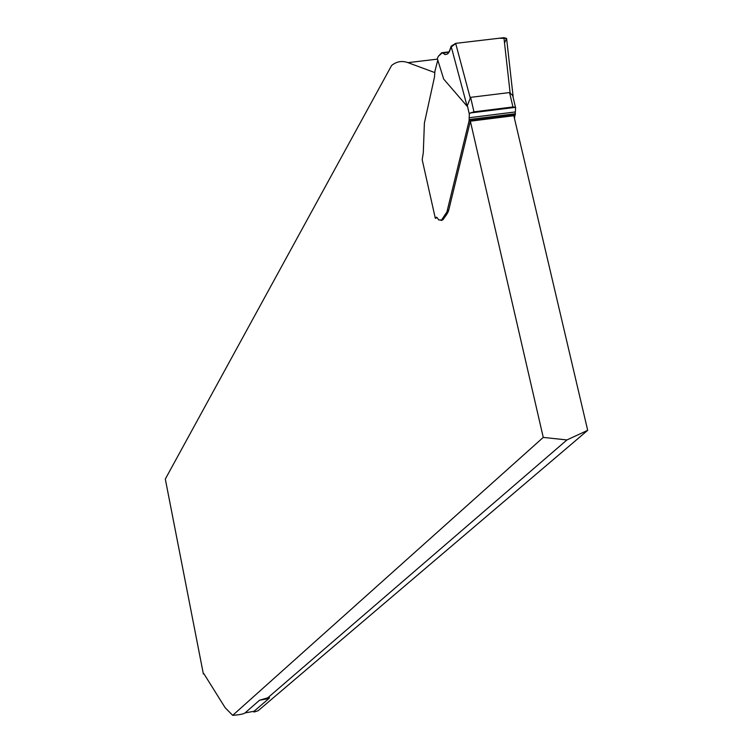 <?xml version="1.0" encoding="UTF-8"?>
<svg xmlns="http://www.w3.org/2000/svg" width="753" height="753" viewBox="0 0 753 753"><rect width="100%" height="100%" fill="white"/><g stroke="black" fill="none" stroke-linecap="round" stroke-linejoin="round"><path stroke-width="1.13" d="M434.763 72.57L407.957 62.64C402.017 60.504 396.567 61.454 391.598 65.492L165.312 479.059L203.376 674.001L203.997 673.888M203.376 674.001L203.781 673.559L225.119 707.669L232.696 715.35C239.661 714.804 243.774 713.985 245.036 712.912L259.55 700.234L268.539 697.598L269.48 697.617L269.103 698.351L254.053 711.274C252.829 712.338 254.185 712.15 258.147 710.71L587.688 430.33L566.943 439.94L543.261 437.408L232.696 715.35M543.261 437.408L470.352 121.177L513.828 115.717L587.688 430.33M441.079 220.497L442.924 219.772L447.028 213.974L448.722 210.191L470.352 121.177M436.674 217.231L435.225 217.598L437.06 217.551L438.82 219.998L441.606 219.951L446.924 211.913L469.11 120.725L469.307 114.117L470.23 112.988L473.957 111.83L512.944 106.964L515.617 107.321L515.372 111.943L469.072 117.741M435.582 218.332L436.533 217.419M566.943 439.94L267.852 697.749M437.785 60.08L434.905 71.328L434.481 77.06L424.391 123.068L423.299 152.69L422.188 159.711L435.29 218.191L435.846 218.398M506.703 39.372L506.59 38.403L503.926 37.688L455.659 43.354L451.103 46.206C449.475 53.934 446.642 56.174 442.604 52.908L441.672 52.738L438.321 56.324L437.314 58.555L443.677 79.065L467.095 106.211L470.616 97.344L509.555 92.553L512.699 95.499L513.499 98.916M514.459 118.381L515.372 111.943M435.178 217.673L422.188 159.711M503.926 37.688L510.11 92.779M451.103 46.206L467.095 106.211M455.659 43.354L470.164 97.702M438.321 56.324L442.369 52.701L445.108 54.593L447.451 54L449.334 51.336L450.802 47.279L456.073 43.307L499.126 38.252L506.59 38.403L504.519 42.987M437.493 59.129L407.957 62.64M268.887 698.549L259.55 700.234M254.053 711.274L245.036 712.912M469.307 114.117L467.208 105.025M470.616 97.344L473.957 111.83M512.944 106.964L509.555 92.553M515.466 113.722L469.175 119.529M515.372 114.917L469.11 120.725M448.722 210.191L447.386 210.369M448.261 211.734L446.924 211.913M448.044 212.242L446.708 212.421M447.028 213.974L445.701 214.153M442.924 219.772L441.606 219.951M515.617 107.321L470.23 112.988M442.604 52.908L448.91 52.164M442.303 52.663L449.07 51.863M512.699 95.499L515.438 107.18M506.6 38.497L513.132 96.582"/></g></svg>
